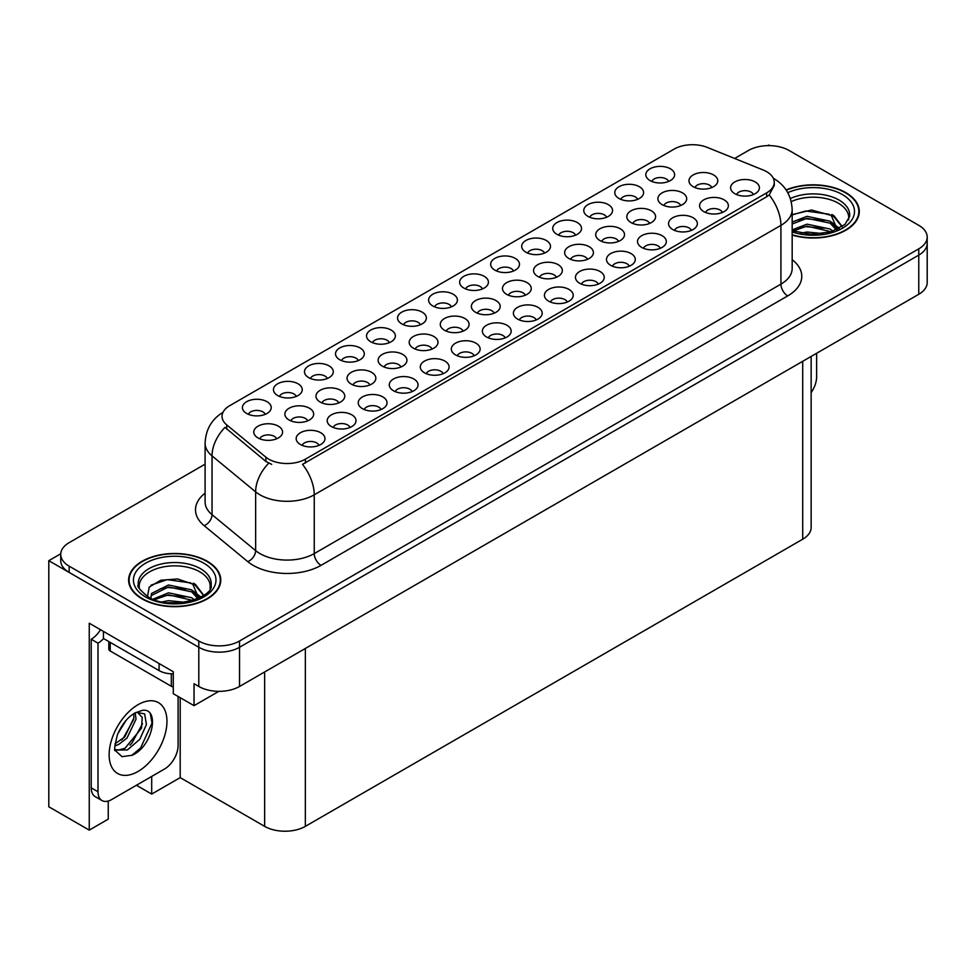 <?xml version="1.0" encoding="UTF-8"?>
<svg xmlns="http://www.w3.org/2000/svg" width="976" height="976" viewBox="0 0 976 976"><rect width="100%" height="100%" fill="white"/><g stroke="black" fill="none" stroke-linecap="round" stroke-linejoin="round"><path stroke-width="1.46" d="M296.277 396.415A8.638 4.99 0 0 0 293.959 393.975A8.638 4.99 0 0 0 285.456 392.718A8.638 4.99 0 0 0 279.429 396.415M298.034 383.788A14.396 8.308 0 0 0 279.587 382.86A14.396 8.308 0 0 0 274.817 393.194A14.396 8.308 0 0 0 277.672 395.548A14.396 8.308 0 0 0 300.889 393.194A14.396 8.308 0 0 0 298.034 383.788M505.19 337.867A8.638 4.99 0 0 0 502.872 335.439A8.638 4.99 0 0 0 494.356 334.17A8.638 4.99 0 0 0 488.329 337.867M506.947 325.252A14.396 8.308 0 0 0 488.488 324.325A14.396 8.308 0 0 0 483.718 334.658A14.396 8.308 0 0 0 486.585 337.001A14.396 8.308 0 0 0 509.801 334.658A14.396 8.308 0 0 0 506.947 325.252M389.375 342.661A8.638 4.99 0 0 0 387.057 340.234A8.638 4.99 0 0 0 378.542 338.965A8.638 4.99 0 0 0 372.515 342.661M391.132 330.047A14.396 8.308 0 0 0 372.673 329.119A14.396 8.308 0 0 0 367.903 339.453A14.396 8.308 0 0 0 370.77 341.795A14.396 8.308 0 0 0 393.987 339.453A14.396 8.308 0 0 0 391.132 330.047M567.251 302.035A8.638 4.99 0 0 0 564.933 299.608A8.638 4.99 0 0 0 556.418 298.339A8.638 4.99 0 0 0 550.391 302.035M568.996 289.421A14.396 8.308 0 0 0 550.549 288.493A14.396 8.308 0 0 0 545.779 298.827A14.396 8.308 0 0 0 548.646 301.169A14.396 8.308 0 0 0 571.863 298.827A14.396 8.308 0 0 0 568.996 289.421M606.584 217.258A8.638 4.99 0 0 0 604.266 214.83A8.638 4.99 0 0 0 595.763 213.561A8.638 4.99 0 0 0 589.736 217.258M608.341 204.643A14.396 8.308 0 0 0 589.894 203.716A14.396 8.308 0 0 0 585.124 214.037A14.396 8.308 0 0 0 587.979 216.391A14.396 8.308 0 0 0 611.196 214.037A14.396 8.308 0 0 0 608.341 204.643M369.867 384.959A8.638 4.99 0 0 0 367.549 382.531A8.638 4.99 0 0 0 359.034 381.262A8.638 4.99 0 0 0 353.007 384.959M371.624 372.344A14.396 8.308 0 0 0 353.166 371.417A14.396 8.308 0 0 0 348.408 381.75A14.396 8.308 0 0 0 351.262 384.093A14.396 8.308 0 0 0 374.479 381.75A14.396 8.308 0 0 0 371.624 372.344M307.696 420.851A8.638 4.99 0 0 0 305.378 418.423A8.638 4.99 0 0 0 296.863 417.155A8.638 4.99 0 0 0 290.848 420.851M309.453 408.236A14.396 8.308 0 0 0 291.007 407.309A14.396 8.308 0 0 0 286.236 417.643A14.396 8.308 0 0 0 289.091 419.985A14.396 8.308 0 0 0 312.308 417.643A14.396 8.308 0 0 0 309.453 408.236M629.313 266.204A8.638 4.99 0 0 0 626.995 263.776A8.638 4.99 0 0 0 618.479 262.507A8.638 4.99 0 0 0 612.452 266.204M631.057 253.589A14.396 8.308 0 0 0 612.611 252.662A14.396 8.308 0 0 0 607.841 262.995A14.396 8.308 0 0 0 610.695 265.338A14.396 8.308 0 0 0 633.924 262.995A14.396 8.308 0 0 0 631.057 253.589M668.645 181.426A8.638 4.99 0 0 0 666.327 178.998A8.638 4.99 0 0 0 657.812 177.73A8.638 4.99 0 0 0 651.797 181.426M670.402 168.811A14.396 8.308 0 0 0 651.956 167.884A14.396 8.308 0 0 0 647.186 178.218A14.396 8.308 0 0 0 650.04 180.56A14.396 8.308 0 0 0 673.257 178.218A14.396 8.308 0 0 0 670.402 168.811M432.039 349.066A8.638 4.99 0 0 0 429.721 346.639A8.638 4.99 0 0 0 421.205 345.37A8.638 4.99 0 0 0 415.178 349.066M433.795 336.452A14.396 8.308 0 0 0 415.337 335.524A14.396 8.308 0 0 0 410.567 345.858A14.396 8.308 0 0 0 413.434 348.2A14.396 8.308 0 0 0 436.65 345.858A14.396 8.308 0 0 0 433.795 336.452M587.454 259.335A8.638 4.99 0 0 0 585.136 256.908A8.638 4.99 0 0 0 576.633 255.639A8.638 4.99 0 0 0 570.606 259.335M589.211 246.721A14.396 8.308 0 0 0 570.765 245.793A14.396 8.308 0 0 0 565.995 256.115A14.396 8.308 0 0 0 568.849 258.469A14.396 8.308 0 0 0 592.066 256.115A14.396 8.308 0 0 0 589.211 246.721M443.128 373.698A8.638 4.99 0 0 0 440.81 371.27A8.638 4.99 0 0 0 432.295 370.002A8.638 4.99 0 0 0 426.268 373.698M444.885 361.083A14.396 8.308 0 0 0 426.427 360.156A14.396 8.308 0 0 0 421.656 370.49A14.396 8.308 0 0 0 424.523 372.832A14.396 8.308 0 0 0 447.74 370.49A14.396 8.308 0 0 0 444.885 361.083M544.523 253.089A8.638 4.99 0 0 0 542.205 250.661A8.638 4.99 0 0 0 533.701 249.392A8.638 4.99 0 0 0 527.674 253.089M546.279 240.474A14.396 8.308 0 0 0 527.833 239.547A14.396 8.308 0 0 0 523.063 249.868A14.396 8.308 0 0 0 525.918 252.223A14.396 8.308 0 0 0 549.134 249.868A14.396 8.308 0 0 0 546.279 240.474M276.611 438.797A8.638 4.99 0 0 0 274.293 436.37A8.638 4.99 0 0 0 265.777 435.101A8.638 4.99 0 0 0 259.762 438.797M278.367 426.183A14.396 8.308 0 0 0 259.921 425.255A14.396 8.308 0 0 0 255.151 435.589A14.396 8.308 0 0 0 258.006 437.931A14.396 8.308 0 0 0 281.222 435.589A14.396 8.308 0 0 0 278.367 426.183M660.337 248.294A8.638 4.99 0 0 0 658.019 245.867A8.638 4.99 0 0 0 649.516 244.598A8.638 4.99 0 0 0 643.489 248.294M662.094 235.667A14.396 8.308 0 0 0 643.648 234.74A14.396 8.308 0 0 0 638.877 245.074A14.396 8.308 0 0 0 641.732 247.428A14.396 8.308 0 0 0 664.949 245.074A14.396 8.308 0 0 0 662.094 235.667M463.124 331.12A8.638 4.99 0 0 0 460.806 328.692A8.638 4.99 0 0 0 452.291 327.424A8.638 4.99 0 0 0 446.264 331.12M464.869 318.505A14.396 8.308 0 0 0 446.422 317.578A14.396 8.308 0 0 0 441.652 327.912A14.396 8.308 0 0 0 444.507 330.254A14.396 8.308 0 0 0 467.736 327.912A14.396 8.308 0 0 0 464.869 318.505M618.54 241.389A8.638 4.99 0 0 0 616.222 238.961A8.638 4.99 0 0 0 607.719 237.693A8.638 4.99 0 0 0 601.692 241.389M620.297 228.774A14.396 8.308 0 0 0 601.85 227.847A14.396 8.308 0 0 0 597.08 238.168A14.396 8.308 0 0 0 599.935 240.523A14.396 8.308 0 0 0 623.152 238.168A14.396 8.308 0 0 0 620.297 228.774M722.399 212.463A8.638 4.99 0 0 0 720.081 210.035A8.638 4.99 0 0 0 711.565 208.766A8.638 4.99 0 0 0 705.55 212.463M724.155 199.848A14.396 8.308 0 0 0 705.709 198.921A14.396 8.308 0 0 0 700.939 209.242A14.396 8.308 0 0 0 703.794 211.597A14.396 8.308 0 0 0 727.01 209.242A14.396 8.308 0 0 0 724.155 199.848M525.295 295.228A8.638 4.99 0 0 0 522.977 292.8A8.638 4.99 0 0 0 514.462 291.531A8.638 4.99 0 0 0 508.435 295.228M527.04 282.613A14.396 8.308 0 0 0 508.594 281.686A14.396 8.308 0 0 0 503.823 292.007A14.396 8.308 0 0 0 506.678 294.362A14.396 8.308 0 0 0 529.895 292.007A14.396 8.308 0 0 0 527.04 282.613M680.711 205.497A8.638 4.99 0 0 0 678.393 203.069A8.638 4.99 0 0 0 669.89 201.8A8.638 4.99 0 0 0 663.863 205.497M682.468 192.87A14.396 8.308 0 0 0 664.022 191.943A14.396 8.308 0 0 0 659.251 202.276A14.396 8.308 0 0 0 662.106 204.631A14.396 8.308 0 0 0 685.323 202.276A14.396 8.308 0 0 0 682.468 192.87M319.006 445.361A8.638 4.99 0 0 0 316.688 442.933A8.638 4.99 0 0 0 308.172 441.664A8.638 4.99 0 0 0 302.145 445.361M320.762 432.746A14.396 8.308 0 0 0 302.304 431.819A14.396 8.308 0 0 0 297.534 442.14A14.396 8.308 0 0 0 300.401 444.495A14.396 8.308 0 0 0 323.617 442.14A14.396 8.308 0 0 0 320.762 432.746M265.252 414.324A8.638 4.99 0 0 0 262.934 411.896A8.638 4.99 0 0 0 254.419 410.628A8.638 4.99 0 0 0 248.392 414.324M267.009 401.709A14.396 8.308 0 0 0 248.551 400.782A14.396 8.308 0 0 0 243.78 411.116A14.396 8.308 0 0 0 246.647 413.458A14.396 8.308 0 0 0 269.864 411.116A14.396 8.308 0 0 0 267.009 401.709M753.435 194.541A8.638 4.99 0 0 0 751.117 192.113A8.638 4.99 0 0 0 742.602 190.857A8.638 4.99 0 0 0 736.575 194.541M755.18 181.926A14.396 8.308 0 0 0 736.734 180.999A14.396 8.308 0 0 0 731.963 191.333A14.396 8.308 0 0 0 734.818 193.687A14.396 8.308 0 0 0 758.047 191.333A14.396 8.308 0 0 0 755.18 181.926M556.369 277.282A8.638 4.99 0 0 0 554.051 274.854A8.638 4.99 0 0 0 545.547 273.585A8.638 4.99 0 0 0 539.521 277.282M558.126 264.667A14.396 8.308 0 0 0 539.679 263.74A14.396 8.308 0 0 0 534.909 274.061A14.396 8.308 0 0 0 537.764 276.415A14.396 8.308 0 0 0 560.98 274.061A14.396 8.308 0 0 0 558.126 264.667M711.797 187.551A8.638 4.99 0 0 0 709.479 185.123A8.638 4.99 0 0 0 700.975 183.854A8.638 4.99 0 0 0 694.949 187.551M713.554 174.924A14.396 8.308 0 0 0 695.107 173.996A14.396 8.308 0 0 0 690.337 184.33A14.396 8.308 0 0 0 693.192 186.684A14.396 8.308 0 0 0 716.408 184.33A14.396 8.308 0 0 0 713.554 174.924M420.4 324.752A8.638 4.99 0 0 0 418.082 322.324A8.638 4.99 0 0 0 409.578 321.055A8.638 4.99 0 0 0 403.552 324.752M422.157 312.125A14.396 8.308 0 0 0 403.71 311.198A14.396 8.308 0 0 0 398.94 321.531A14.396 8.308 0 0 0 401.795 323.886A14.396 8.308 0 0 0 425.011 321.531A14.396 8.308 0 0 0 422.157 312.125M350.03 427.439A8.638 4.99 0 0 0 347.712 425.011A8.638 4.99 0 0 0 339.209 423.755A8.638 4.99 0 0 0 333.182 427.439M351.787 414.824A14.396 8.308 0 0 0 333.341 413.897A14.396 8.308 0 0 0 328.57 424.231A14.396 8.308 0 0 0 331.425 426.585A14.396 8.308 0 0 0 354.642 424.231A14.396 8.308 0 0 0 351.787 414.824M381.067 409.53A8.638 4.99 0 0 0 378.749 407.102A8.638 4.99 0 0 0 370.233 405.833A8.638 4.99 0 0 0 364.207 409.53M382.824 396.915A14.396 8.308 0 0 0 364.365 395.988A14.396 8.308 0 0 0 359.595 406.309A14.396 8.308 0 0 0 362.462 408.663A14.396 8.308 0 0 0 385.679 406.309A14.396 8.308 0 0 0 382.824 396.915M482.461 288.92A8.638 4.99 0 0 0 480.143 286.493A8.638 4.99 0 0 0 471.64 285.224A8.638 4.99 0 0 0 465.613 288.92M484.218 276.306A14.396 8.308 0 0 0 465.772 275.378A14.396 8.308 0 0 0 461.001 285.7A14.396 8.308 0 0 0 463.856 288.054A14.396 8.308 0 0 0 487.073 285.7A14.396 8.308 0 0 0 484.218 276.306M598.276 284.126A8.638 4.99 0 0 0 595.958 281.686A8.638 4.99 0 0 0 587.454 280.429A8.638 4.99 0 0 0 581.428 284.126M600.033 271.499A14.396 8.308 0 0 0 581.586 270.572A14.396 8.308 0 0 0 576.816 280.905A14.396 8.308 0 0 0 579.671 283.26A14.396 8.308 0 0 0 602.887 280.905A14.396 8.308 0 0 0 600.033 271.499M637.621 199.336A8.638 4.99 0 0 0 635.303 196.908A8.638 4.99 0 0 0 626.787 195.651A8.638 4.99 0 0 0 620.76 199.336M639.365 186.721A14.396 8.308 0 0 0 620.919 185.794A14.396 8.308 0 0 0 616.149 196.127A14.396 8.308 0 0 0 619.004 198.482A14.396 8.308 0 0 0 642.232 196.127A14.396 8.308 0 0 0 639.365 186.721M400.953 367.013A8.638 4.99 0 0 0 398.635 364.585A8.638 4.99 0 0 0 390.119 363.316A8.638 4.99 0 0 0 384.093 367.013M402.71 354.398A14.396 8.308 0 0 0 384.251 353.471A14.396 8.308 0 0 0 379.481 363.804A14.396 8.308 0 0 0 382.348 366.146A14.396 8.308 0 0 0 405.565 363.804A14.396 8.308 0 0 0 402.71 354.398M474.153 355.776A8.638 4.99 0 0 0 471.835 353.349A8.638 4.99 0 0 0 463.332 352.092A8.638 4.99 0 0 0 457.305 355.776M475.91 343.162A14.396 8.308 0 0 0 457.463 342.234A14.396 8.308 0 0 0 452.693 352.568A14.396 8.308 0 0 0 455.548 354.922A14.396 8.308 0 0 0 478.765 352.568A14.396 8.308 0 0 0 475.91 343.162M649.626 223.443A8.638 4.99 0 0 0 647.308 221.015A8.638 4.99 0 0 0 638.804 219.746A8.638 4.99 0 0 0 632.777 223.443M651.382 210.816A14.396 8.308 0 0 0 632.936 209.889A14.396 8.308 0 0 0 628.166 220.222A14.396 8.308 0 0 0 631.021 222.577A14.396 8.308 0 0 0 654.237 220.222A14.396 8.308 0 0 0 651.382 210.816M494.21 313.174A8.638 4.99 0 0 0 491.892 310.746A8.638 4.99 0 0 0 483.376 309.477A8.638 4.99 0 0 0 477.349 313.174M495.954 300.559A14.396 8.308 0 0 0 477.508 299.632A14.396 8.308 0 0 0 472.738 309.965A14.396 8.308 0 0 0 475.593 312.308A14.396 8.308 0 0 0 498.821 309.965A14.396 8.308 0 0 0 495.954 300.559M513.498 270.999A8.638 4.99 0 0 0 511.18 268.571A8.638 4.99 0 0 0 502.664 267.314A8.638 4.99 0 0 0 496.638 270.999M515.243 258.384A14.396 8.308 0 0 0 496.796 257.457A14.396 8.308 0 0 0 492.026 267.79A14.396 8.308 0 0 0 494.881 270.145A14.396 8.308 0 0 0 518.11 267.79A14.396 8.308 0 0 0 515.243 258.384M412.092 391.608A8.638 4.99 0 0 0 409.774 389.18A8.638 4.99 0 0 0 401.27 387.923A8.638 4.99 0 0 0 395.243 391.608M413.848 378.993A14.396 8.308 0 0 0 395.402 378.066A14.396 8.308 0 0 0 390.632 388.399A14.396 8.308 0 0 0 393.487 390.754A14.396 8.308 0 0 0 416.703 388.399A14.396 8.308 0 0 0 413.848 378.993M451.437 306.83A8.638 4.99 0 0 0 449.119 304.402A8.638 4.99 0 0 0 440.603 303.133A8.638 4.99 0 0 0 434.576 306.83M453.181 294.215A14.396 8.308 0 0 0 434.735 293.288A14.396 8.308 0 0 0 429.965 303.621A14.396 8.308 0 0 0 432.832 305.976A14.396 8.308 0 0 0 456.048 303.621A14.396 8.308 0 0 0 453.181 294.215M358.338 360.583A8.638 4.99 0 0 0 356.02 358.143A8.638 4.99 0 0 0 347.517 356.887A8.638 4.99 0 0 0 341.49 360.583M360.095 347.956A14.396 8.308 0 0 0 341.649 347.029A14.396 8.308 0 0 0 336.879 357.362A14.396 8.308 0 0 0 339.733 359.717A14.396 8.308 0 0 0 362.95 357.362A14.396 8.308 0 0 0 360.095 347.956M536.214 319.957A8.638 4.99 0 0 0 533.896 317.517A8.638 4.99 0 0 0 525.393 316.261A8.638 4.99 0 0 0 519.366 319.957M537.971 307.33A14.396 8.308 0 0 0 519.525 306.403A14.396 8.308 0 0 0 514.755 316.736A14.396 8.308 0 0 0 517.609 319.091A14.396 8.308 0 0 0 540.826 316.736A14.396 8.308 0 0 0 537.971 307.33M575.559 235.167A8.638 4.99 0 0 0 573.241 232.739A8.638 4.99 0 0 0 564.726 231.483A8.638 4.99 0 0 0 558.699 235.167M577.304 222.552A14.396 8.308 0 0 0 558.858 221.625A14.396 8.308 0 0 0 554.087 231.959A14.396 8.308 0 0 0 556.942 234.313A14.396 8.308 0 0 0 580.171 231.959A14.396 8.308 0 0 0 577.304 222.552M338.782 402.905A8.638 4.99 0 0 0 336.464 400.477A8.638 4.99 0 0 0 327.948 399.208A8.638 4.99 0 0 0 321.934 402.905M340.539 390.29A14.396 8.308 0 0 0 322.08 389.363A14.396 8.308 0 0 0 317.322 399.696A14.396 8.308 0 0 0 320.177 402.039A14.396 8.308 0 0 0 343.393 399.696A14.396 8.308 0 0 0 340.539 390.29M691.374 230.373A8.638 4.99 0 0 0 689.056 227.945A8.638 4.99 0 0 0 680.54 226.676A8.638 4.99 0 0 0 674.514 230.373M693.119 217.758A14.396 8.308 0 0 0 674.672 216.831A14.396 8.308 0 0 0 669.902 227.164A14.396 8.308 0 0 0 672.757 229.519A14.396 8.308 0 0 0 695.986 227.164A14.396 8.308 0 0 0 693.119 217.758M327.314 378.493A8.638 4.99 0 0 0 324.996 376.065A8.638 4.99 0 0 0 316.48 374.796A8.638 4.99 0 0 0 310.453 378.493M329.071 365.878A14.396 8.308 0 0 0 310.612 364.951A14.396 8.308 0 0 0 305.842 375.284A14.396 8.308 0 0 0 308.709 377.627A14.396 8.308 0 0 0 331.925 375.284A14.396 8.308 0 0 0 329.071 365.878M766.672 171.691A25.913 14.957 0 0 0 763.208 170.019L707.319 147.425A25.913 14.957 0 0 0 674.135 149.096L229.641 405.723A25.913 14.957 0 0 0 222.04 416.301A25.913 14.957 0 0 0 226.737 424.889L265.862 457.158A25.913 14.957 0 0 0 305.415 459.147L766.672 192.858A25.913 14.957 0 0 0 774.261 182.268A25.913 14.957 0 0 0 766.672 171.691M60.744 553.782L48.8 560.675L198.799 647.283A28.792 16.629 0 0 0 239.523 647.283L918.77 255.114A28.792 16.629 0 0 0 927.2 243.366A28.792 16.629 0 0 1 918.77 255.114L239.523 647.283A28.792 16.629 0 0 1 198.799 647.283L69.162 572.436A28.792 16.629 0 0 1 60.732 560.675L60.732 554.417A28.792 16.629 0 0 0 69.162 566.165L198.799 641.012A28.792 16.629 0 0 0 239.523 641.012L918.77 248.843A28.792 16.629 0 0 0 927.2 237.095A28.792 16.629 0 0 0 918.77 225.334L789.133 150.499A28.792 16.629 0 0 0 748.409 150.499L734.623 158.454M769.857 145.631L768.771 145.009L767.685 145.631M108.251 801.04L108.251 819.145L89.255 830.125L89.255 623.225L173.277 671.732L173.277 693.68L194.041 705.66L194.041 683.725L198.799 686.47A28.792 16.629 0 0 0 239.523 686.47L918.77 294.301A28.792 16.629 0 0 0 927.2 282.552L927.2 237.095M218.868 691.337L194.041 705.66M89.255 830.125L48.8 806.762L48.8 560.675M811.141 356.435L811.141 527.455A28.792 16.629 180 0 1 802.711 539.216L305.354 826.355A28.792 16.629 180 0 1 264.63 826.355L180.194 777.616L180.194 697.669M180.194 777.616L151.695 794.074L151.695 776.432M136.42 785.253L151.695 794.074M792.17 235.082A46.067 26.596 0 0 0 859.295 211.426A46.067 26.596 0 0 0 845.802 192.614A46.067 26.596 0 0 0 786.107 189.93M207.278 561.273A46.067 26.596 0 0 0 157.075 555.503A46.067 26.596 0 0 0 128.625 580.073A46.067 26.596 0 0 0 142.118 598.886A46.067 26.596 0 0 0 192.333 604.656A46.067 26.596 0 0 0 220.771 580.073A46.067 26.596 0 0 0 207.278 561.273M129.113 582.513A46.067 26.596 0 0 0 128.954 583.209M774.261 182.268L774.261 185.44L769.186 194.932L766.672 196.762L302.499 464.369A33.599 19.398 60 0 1 314.248 494.808A38.393 22.167 180 0 1 259.945 494.808A38.393 22.167 180 0 1 255.639 491.855L212.036 455.902A38.393 22.167 180 0 1 205.094 443.177L205.094 501.957A38.393 22.167 0 0 0 212.036 514.669L255.639 550.623A38.393 22.167 0 0 0 259.945 553.587A38.393 22.167 0 0 0 314.248 553.587L780.922 284.15A38.393 22.167 0 0 0 792.17 268.485L792.17 209.706A38.393 22.167 180 0 1 780.922 225.371A33.599 19.398 -120 0 0 769.186 194.932M271.682 464.369L265.862 461.428L224.992 427.39A33.599 22.472 129.5 0 0 212.036 455.902L212.036 514.669A9.601 6.417 -50.5 0 1 204.179 525.686A47.995 27.706 180 0 1 205.094 493.173M205.094 464.173L69.162 542.656A28.792 16.629 0 0 0 60.732 554.417M220.454 583.209A46.067 26.596 0 0 0 220.295 582.513M858.978 214.561A46.067 26.596 0 0 0 858.819 213.866M816.619 353.275L816.619 376.87A19.203 11.078 -60 0 1 811.141 392.62M791.219 201.605A35.514 20.508 180 0 1 838.335 203.203A35.514 20.508 180 0 1 848.534 219.917M837.298 229.458L831.271 215.44L811.532 209.999L792.17 214.647M786.29 190.198A45.591 26.328 180 0 1 845.46 192.809A45.591 26.328 180 0 1 858.819 211.426A45.591 26.328 180 0 1 792.17 234.777M800.82 233.191L807.018 232.007L823.11 233.63M806.457 234.033L817.4 234.24M792.17 229.885L807.018 224.163L830.198 229.055L832.992 231.214M793.061 231.068L807.018 226.127L831.284 231.763M792.17 222.052L807.018 216.33L830.198 221.223L836.92 229.628M792.17 224.016L807.018 218.295L830.198 223.187L836.334 229.897M792.17 214.915L805.676 210.987L829.258 214.244M831.381 215.245L833.87 216.648L842.068 226.749M798.673 220.186L805.676 218.819L824.415 220.356M834.358 224.809L838.848 228.677M798.673 228.018L805.676 226.664L824.415 228.201M808.958 234.24L815.058 234.35M831.82 214.488L833.87 215.672L842.251 226.627M831.601 222.211L839.409 228.372M139.397 588.565A35.514 20.508 180 0 1 159.344 567.861A35.514 20.508 180 0 1 199.812 571.851A35.514 20.508 180 0 1 209.999 588.565M198.762 598.105L192.748 584.087L177.571 578.951L160.723 580.256L149.206 587.088L147.535 596.47M206.936 561.468A45.591 26.328 180 0 1 220.295 580.073A45.591 26.328 180 0 1 192.15 604.4A45.591 26.328 180 0 1 142.459 598.691A45.591 26.328 180 0 1 129.113 580.073A45.591 26.328 180 0 1 157.258 555.759A45.591 26.328 180 0 1 206.936 561.468M162.297 601.838L168.494 600.655L184.586 602.277M167.933 602.68L178.876 602.9M153.037 599.154L168.494 592.822L191.662 597.715L194.456 599.862M154.537 599.715L168.494 594.774L192.76 600.423M150.865 598.215L151.524 593.469L168.494 584.978L191.662 589.87L198.396 598.276M150.78 597.727L151.524 595.433L168.494 586.942L191.662 591.834L197.811 598.544M108.812 641.574L108.812 649.04A4.795 2.769 0 0 0 110.227 651.004L171.312 686.274A4.795 2.769 0 0 0 173.277 686.958M151.06 585.161L167.14 579.634L190.723 582.892M192.858 583.892L195.346 585.307L203.533 595.397M160.149 588.833L167.14 587.467L185.891 589.016M195.834 593.457L200.324 597.324M160.149 596.665L167.14 595.311L185.891 596.848M170.422 602.887L176.534 602.997M193.297 583.136L195.346 584.319L203.716 595.275M193.077 590.858L200.885 597.031M132.236 755.241L122.037 756.668L115.253 750.507C113.936 751.605 114.631 746.42 117.327 734.965C120.926 726.364 125.636 719.8 131.455 715.237L134.712 713.053L142.191 710.406C160.064 707.234 153.317 746.006 132.236 755.241M137.274 712.126L142.215 717.421L141.532 728.12L125.013 748.275L118.682 749.983L114.973 749.544M115.095 750.032L127.356 749.958L139.812 739.283L146.424 724.57L144.643 713.883L136.372 712.382L134.639 713.127M117.852 733.671L126.099 720.349M114.79 745.884L118.56 744.529L126.941 738.137L136.042 719.202L135.188 712.858M114.961 743.907L124.782 736.904L133.895 717.958L133.675 713.676M178.096 696.461L178.096 745.518A19.203 11.078 -60 0 1 164.517 769.027L111.581 799.6A19.203 11.078 -60 0 1 101.98 800.54L95.197 796.623A19.203 11.078 -60 0 1 91.219 787.839L91.219 639.243A19.203 11.078 120 0 0 100.467 629.703M103.59 638.548A19.203 11.078 -60 0 1 98.003 643.172L91.219 639.243M101.98 800.54A19.203 11.078 -60 0 1 98.003 791.756L98.003 643.172M159.088 663.546L159.088 670.597A19.203 11.078 0 0 0 173.277 673.83M103.432 631.411L103.432 638.463L159.088 670.597M121.402 740.089L123.354 738.039L133.749 719.3M129.954 745.127L131.967 743.017L142.508 723.728M131.492 755.57L140.593 747.994L152.024 723.045L150.389 714.005M918.77 294.301L918.77 248.843M239.523 686.47L239.523 641.012M198.799 686.47L198.799 641.012M305.354 826.355L305.354 648.454M802.711 539.216L802.711 361.315M264.63 826.355L264.63 671.964M226.737 424.889L226.737 429.159M265.862 457.158L265.862 461.428M305.415 459.147L305.415 463.051M766.672 192.858L766.672 196.762M321.031 565.348A9.601 5.539 60 0 1 314.248 553.587L314.248 494.808L780.922 225.371L780.922 284.15A9.601 5.539 60 0 0 787.705 295.911L321.031 565.348A47.995 27.706 180 0 1 253.162 565.348A47.995 27.706 180 0 1 247.782 561.639L204.179 525.686M268.729 463.21A33.599 22.472 129.5 0 0 255.639 491.855L255.639 550.623A9.601 6.417 -50.5 0 1 247.782 561.639M792.17 259.689A47.995 27.706 180 0 1 787.705 295.911M69.162 566.165L69.162 572.436M790.353 198.531A36.502 21.069 180 0 1 839.031 200.056A36.502 21.069 180 0 1 849.632 216.465L844.96 224.456L831.052 231.837L811.288 234.35L792.17 230.739M787.778 192.662A41.273 23.827 180 0 1 842.41 194.578A41.273 23.827 180 0 1 845.826 226.042A41.273 23.827 180 0 1 792.17 231.922M838.323 203.228A37.43 21.606 180 0 1 839.006 203.594M138.299 585.112A36.502 21.069 180 0 1 159.527 564.433A36.502 21.069 180 0 1 200.507 568.703A36.502 21.069 180 0 1 211.109 585.112C214.439 597.434 169.141 611.33 147.913 596.69C139.727 589.809 136.518 585.954 138.299 585.112M203.886 563.225A41.273 23.827 180 0 1 203.886 596.922A41.273 23.827 180 0 1 145.522 596.922A41.273 23.827 180 0 1 145.522 563.225A41.273 23.827 180 0 1 203.886 563.225M199.799 571.875A37.43 21.606 180 0 1 200.47 572.241M171.312 686.274L171.312 673.818M110.227 651.004L110.227 642.379M138.055 771.455A40.894 23.607 -60 0 1 109.141 754.765A40.894 23.607 -60 0 1 138.055 704.684A40.894 23.607 -60 0 1 166.957 721.374A40.894 23.607 -60 0 1 138.055 771.455M114.997 749.629A21.692 12.529 120 0 0 118.682 749.983M98.003 791.756L91.219 787.839M792.17 209.706C791.512 195.895 785.448 185.55 773.968 178.645L773.321 178.291M223.297 412.128C211.816 419.021 205.741 429.379 205.094 443.177M858.819 211.426L858.819 215.257M220.295 580.073L220.295 583.904M129.113 580.073L129.113 583.904"/></g></svg>
